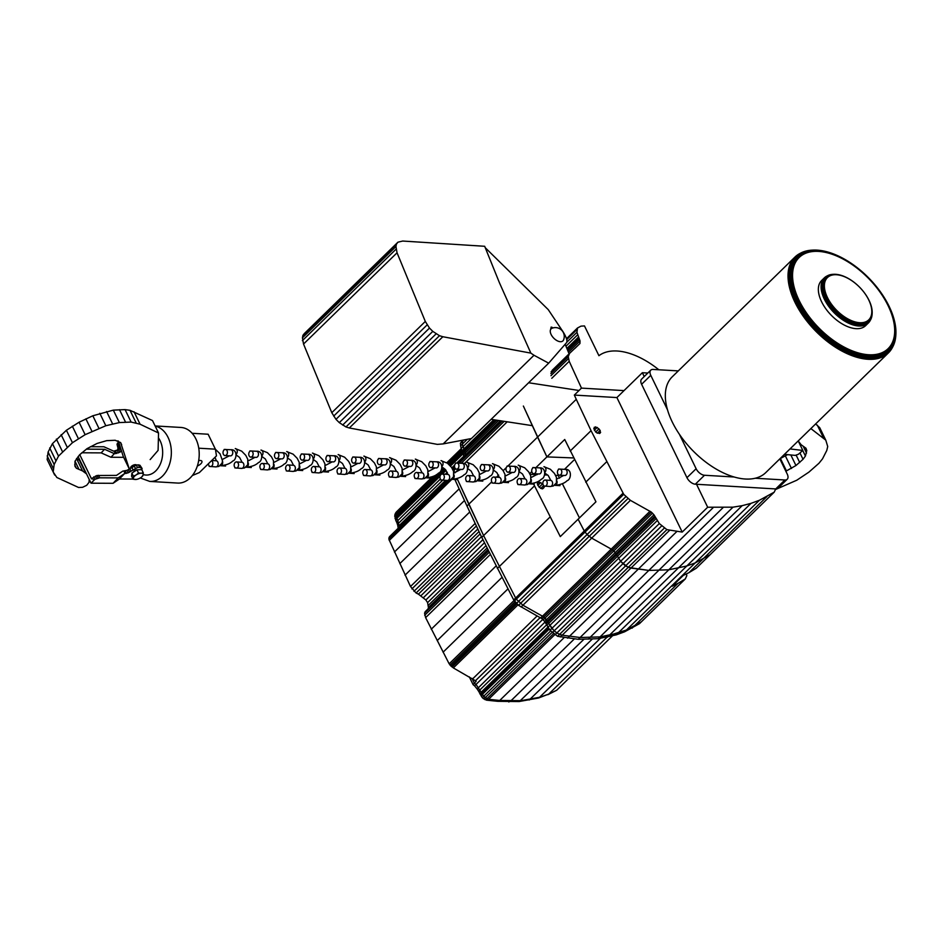 <?xml version="1.0" encoding="UTF-8"?>
<svg xmlns="http://www.w3.org/2000/svg" width="943" height="943" viewBox="0 0 943 943"><rect width="100%" height="100%" fill="white"/><g stroke="black" fill="none" stroke-linecap="round" stroke-linejoin="round"><path stroke-width="1.41" d="M192.36 475.52L199.338 472.596L216.477 455.87L215.393 449.174L208.132 434.228L192.136 433.285M215.393 449.174L198.749 448.196M198.678 460.608A5.375 2.322 -25.9 0 1 200.27 460.467A5.375 2.322 -25.9 0 1 201.896 461.257A5.375 2.322 -25.9 0 1 197.346 466.007M155.112 425.941L180.915 427.45A27.854 19.897 93.4 0 1 199.15 456.424A27.854 19.897 93.4 0 1 177.649 483.064L149.784 481.425L140.271 477.971M790.01 448.927L802.835 450.459L798.367 454.278L795.197 455.398L784.482 454.337M802.835 450.459L798.214 440.935L801.126 444.731L805.97 448.231L806.784 450.495L805.522 447.901M810.874 428.582L825.785 440.157L819.738 427.709L815.624 423.937M787.452 454.691L779.979 458.734M785.849 471.252L795.951 465.524L803.035 459.312L805.428 456.035L806.784 450.495M825.785 440.157L827.718 446.499L826.787 450.459L822.52 458.84L818.96 463.261L808.929 472.113L796.764 480.235L775.57 489.5M786.497 470.993L780.45 458.546M791.483 468.471L785.436 456.023M795.951 465.524L790.894 455.092M799.735 462.53L796.128 455.104M803.035 459.312L799.994 453.029M805.428 456.035L802.752 450.53M806.524 453.088L803.177 446.18M823.357 437.611L817.31 425.152M569.089 353.837L565.152 344.278M579.037 390.485L528.622 382.752L491.138 419.34L532.335 425.658M528.622 382.752L491.138 419.34M485.244 247.703L548.26 309.646L563.101 331.853C566.378 337.193 567.556 340.777 566.625 342.58L548.673 363.173L528.811 382.552M548.673 363.173L533.997 355.263L443.175 443.905L471.465 438.519L491.327 419.14M533.997 355.263L530.85 353.118L442.845 336.734L439.485 335.696L432.802 331.382L429.489 328.07L425.305 321.445L397.05 252.783L395.954 246.547L396.437 244.072L397.958 242.174L304.448 333.433L302.927 335.331L302.444 337.806L303.54 344.042L331.795 412.704L335.979 419.329L339.291 422.641L345.975 426.955L349.334 427.981L437.34 444.377L443.175 443.905M442.845 336.734L349.334 427.981M530.85 353.118L499.495 282.912L484.678 246.288L402.696 241.043L397.958 242.174M552.916 327.94L551.125 327.08L550.865 329.131M396.437 244.072L302.927 335.331M395.954 246.547L302.444 337.806M395.871 249.365L302.361 340.623M397.05 252.783L303.54 344.042M425.305 321.445L331.795 412.704M427.191 324.84L333.681 416.099M429.489 328.07L335.979 419.329M432.802 331.382L339.291 422.641M436.149 333.822L342.639 425.069M439.485 335.696L345.975 426.955M552.044 327.256L550.747 328.518M667.503 409.804L650.776 375.338A7.674 4.22 -134.3 0 1 650.776 370.163L641.605 379.11A7.674 4.22 45.7 0 0 641.605 384.284L686.952 477.677A7.674 4.22 45.7 0 0 695.333 484.207L775.724 488.934A7.674 4.22 45.7 0 0 778.058 488.191L787.228 479.244A7.674 4.22 -134.3 0 1 784.882 479.987L755.225 478.242A66.941 36.86 -134.3 0 1 734.161 477.005L704.504 475.26A7.674 4.22 -134.3 0 1 696.123 468.73L679.384 434.263A66.941 36.86 -134.3 0 1 667.503 409.804A66.941 36.86 -134.3 0 1 672.253 376.799L794.937 257.074A66.941 36.86 -134.3 0 1 799.923 253.478L800.913 252.972A66.611 36.671 -134.3 0 1 812.218 250.143L813.102 250.095A65.963 36.317 -134.3 0 1 862.279 271.879A65.963 36.317 -134.3 0 1 862.338 271.926M779.837 458.864L787.228 474.07A7.674 4.22 -134.3 0 1 787.228 479.244M875.222 285.14A65.963 36.317 -134.3 0 1 875.269 285.187A65.963 36.317 -134.3 0 1 889.119 306.345A65.963 36.317 -134.3 0 1 895.85 334.895L895.791 335.767A66.611 36.671 -134.3 0 1 892.679 347.012L892.149 347.979A66.941 36.86 -134.3 0 1 888.436 352.882L765.751 472.608A66.941 36.86 -134.3 0 1 755.225 478.242M888.436 352.882A66.941 36.86 -134.3 0 1 815.306 330.71A66.941 36.86 -134.3 0 1 794.937 257.074M734.161 477.005A66.941 36.86 -134.3 0 1 679.384 434.263M895.85 334.895A65.963 36.317 -134.3 0 1 817.051 329.013A65.963 36.317 -134.3 0 1 813.102 250.095M888.825 305.933A64.984 35.775 -134.3 0 1 854.723 352.941A64.984 35.775 -134.3 0 1 791.472 271.69A64.984 35.775 -134.3 0 1 862.385 271.973A64.984 35.775 -134.3 0 1 875.175 285.081A64.984 35.775 -134.3 0 1 888.825 305.933M862.385 290.279A30.541 16.821 -134.3 0 1 862.432 290.326A30.541 16.821 -134.3 0 1 869.033 300.357A30.541 16.821 -134.3 0 1 872.157 313.571L872.098 314.455A31.19 17.174 -134.3 0 1 870.637 319.712A31.19 17.174 -134.3 0 1 834.826 311.661A31.19 17.174 -134.3 0 1 827.659 275.674A31.19 17.174 -134.3 0 1 832.952 274.342L833.824 274.307A30.541 16.821 -134.3 0 1 856.833 284.586A30.541 16.821 -134.3 0 1 856.881 284.633M872.157 313.571A30.541 16.821 -134.3 0 1 835.663 310.848A30.541 16.821 -134.3 0 1 833.824 274.307M868.739 299.933A29.563 16.279 -134.3 0 1 853.156 321.292A29.563 16.279 -134.3 0 1 824.465 284.232A29.563 16.279 -134.3 0 1 856.928 284.68A29.563 16.279 -134.3 0 1 862.35 290.22A29.563 16.279 -134.3 0 1 868.739 299.933M870.637 319.712L870.106 320.679A31.52 17.351 -134.3 0 1 868.362 322.989A31.52 17.351 -134.3 0 1 833.93 312.546A31.52 17.351 -134.3 0 1 824.335 277.867A31.52 17.351 -134.3 0 1 826.681 276.181L827.659 275.674M650.776 370.163A7.674 4.22 -134.3 0 1 653.11 369.432L678.288 370.905M888.106 305.685A63.688 35.068 -134.3 0 1 843.113 346.529A63.688 35.068 -134.3 0 1 799.652 257.026A63.688 35.068 -134.3 0 1 888.106 305.685M868.362 322.989L865.639 325.641A31.52 17.351 -134.3 0 1 831.207 315.198A31.52 17.351 -134.3 0 1 821.612 280.519L824.335 277.867M892.679 347.012A66.611 36.671 -134.3 0 1 816.214 329.838A66.611 36.671 -134.3 0 1 800.913 252.972M696.535 484.278L707.674 507.228L682.202 532.076L666.89 529.636L659.31 523.554L653.947 514.795L651.307 512.073L630.395 500.344L623.724 494.321L591.049 430.668L576.267 399.325L537.569 437.092L523.365 406.044L546.905 456.895L573.615 457.944L546.905 456.895L564.727 439.497L595.952 501.806L578.118 519.204L584.283 531.027L587.076 534.516L591.685 538.123L612.596 549.852L615.237 552.563L620.6 561.333L625.504 565.977L630.938 568.087L648.819 570.421L668.811 569.796L686.799 565.989L695.227 562.9L710.032 554.802L695.227 562.9L686.799 565.989L668.811 569.796L648.819 570.421L628.179 567.415L620.6 561.333L615.237 552.563L612.596 549.852L591.685 538.123L587.076 534.516L584.283 531.027L578.118 519.204L560.295 536.602L534.516 485.845L483.594 535.553L516.257 599.194L522.929 605.217L543.84 616.958L554.13 630.879L559.423 634.521L562.181 635.193L580.063 637.515L600.054 636.902L609.237 635.393L626.47 629.995L641.275 621.897L626.47 629.995L618.042 633.083L600.054 636.902L580.063 637.515L562.181 635.193L556.747 633.071L551.844 628.439L546.48 619.669L543.84 616.958L522.929 605.217L516.257 599.194L483.594 535.553L481.755 537.333L513.687 599.913L518.52 605.323L542.013 618.738L544.653 621.461L550.017 630.219L557.596 636.301L578.236 639.307L598.216 638.694L616.215 634.875L624.631 631.786L639.448 623.688L685.278 578.955L677.958 583.399L632.116 628.132M784.882 479.987L775.724 488.934L774.203 492.175L759.398 500.273L750.982 503.362L616.215 634.875M750.982 503.362L742.176 505.66L607.41 637.185M581.466 388.115L624.03 390.614L616.899 397.569L574.334 395.082L581.466 388.115L569.207 361.31L568.264 356.643L569.548 353.389L579.957 343.5L580.039 340.942L576.951 332.301L577.493 327.987L581.006 326.137L584.471 325.924L598.923 355.7A66.069 36.376 -134.3 0 1 658.815 369.762M550.96 375.691L568.381 358.694M569.207 361.299L551.785 378.296M622.981 493.248L513.687 599.913M623.724 494.321L514.43 600.986M597.202 427.45L594.255 427.273L594.302 430.091L597.072 433.073L600.019 433.25L600.196 430.444L597.202 427.45L594.373 430.208M657.224 520.619L547.918 627.284M659.31 523.554L550.017 630.219M595.587 426.837L593.784 428.594M627.814 498.658L518.52 605.323M630.395 500.344L521.102 607.009M774.203 492.175L696.288 568.216L688.956 572.66L766.883 496.607M655.326 517.177L546.032 623.842M656.198 518.509L546.893 625.174M654.819 516.127L545.514 622.793M606.62 461.811L585.733 482.191M591.049 430.668L570.173 451.049M647.829 373.039L642.36 372.721L644.222 376.563M742.176 505.66L732.982 507.169L707.674 507.228M624.03 390.614L642.36 372.721M682.202 532.076L616.899 397.569M576.267 399.325L574.334 395.082M565.953 346.222L577.552 334.906M566.861 348.439L578.578 337.005M664.214 528.198L554.908 634.863M666.89 529.636L557.596 636.301M661.597 525.994L552.303 632.659M600.644 432.259L599.359 433.521M600.196 430.444L597.39 433.179M566.873 342.144L576.951 332.301M566.507 338.702L577.493 327.987M566.743 339.551L576.81 329.732M651.307 512.073L542.013 618.738M652.497 513.169L543.203 619.834M669.648 530.308L560.342 636.973M676.838 531.498L567.545 638.163M713.002 507.794L578.236 639.307M732.982 507.169L598.216 638.694M723.057 507.617L588.291 639.13M598.982 428.829L595.634 432.094M552.126 370.387L569.548 353.389M551.077 371.86L568.499 354.863M550.842 373.64L568.264 356.643M650.022 511.236L540.716 617.901M625.787 496.749L516.481 603.414M653.947 514.795L544.653 621.461M567.368 349.653L578.99 338.313M567.827 350.761L579.497 339.374M568.44 352.258L580.039 340.942M574.912 348.415L579.957 343.5M759.398 500.273L624.631 631.786M535.883 467.645L546.905 456.895L537.569 437.092L507.935 466.019M491.727 481.838L468.812 504.199L457.072 478.514L483.594 535.553L468.812 504.199L466.974 505.99L481.755 537.333M455.587 468.765L453.783 470.533L454.526 472.867L453.666 468.482L453.406 470.911M454.526 466.09L453.666 468.482L453.901 466.691L452.192 468.376M498.541 420.472L465.441 452.77L465.37 455.056L464.899 451.202L465.441 452.77L463.614 454.561L463.543 456.836M495.311 419.977L464.392 450.153L464.899 451.202L463.98 448.844L464.392 450.153L462.565 451.945L463.614 454.561M471.347 438.542L462.954 446.734L463.98 448.844L462.353 444.141L462.954 446.734L461.127 448.526L462.565 451.945M463.85 439.968L462.211 441.572L462.353 444.141L462.765 440.181L460.373 443.363L461.127 448.526M529.766 473.622L531.793 471.641M506.297 467.622L503.173 470.663M498.658 475.072L496.466 477.205M534.516 485.845L533.325 483.311M507.216 421.804L464.286 463.697M458.581 469.26L455.045 472.726M550.087 516.976L497.315 568.476M686.528 573.851L686.799 575.713L685.278 578.955M502.265 421.049L459.135 463.143M454.726 467.445L452.746 469.378M500.898 420.837L457.638 463.06M500.497 420.778L457.202 463.037M539.101 487.272L542.449 484.007L540.669 482.616L537.722 482.451L537.769 485.268L540.539 488.25L542.378 488.863L544.111 487.437L542.826 488.686M677.958 583.399L672.241 586.192L683.239 575.454L688.956 572.66M539.054 482.014L537.251 483.771M496.69 420.189L463.072 452.994M467.304 439.308L460.526 445.933M493.802 419.741L462.141 450.636M504.187 421.344L461.221 463.272M555.592 475.343L558.221 475.437L559.576 478.148M562.323 483.641L579.45 517.907M530.119 474.341L537.251 474.612M544.665 474.907L547.718 475.024M544.111 487.437L543.781 486.058M540.669 482.616L537.84 485.386M543.663 485.61L540.858 488.356M574.452 459.606L564.492 469.331M454.691 479.103L466.974 505.99M454.573 465.594L452.168 468.341M462.483 440.228L460.373 443.363M549.227 629.122L482.427 694.319L476.097 684.477L474.317 683.086L473.115 684.701L469.308 676.874M548.578 628.203L481.908 693.27L480.942 695.356L480.211 694.296L481.178 692.197L547.848 627.13M481.449 696.394L482.427 694.319L483.771 696.193L482.403 697.726L481.449 696.394M550.665 630.914L483.771 696.193L485.327 697.561L552.068 632.423M546.657 624.796L480.022 689.828L479.068 691.95L477.134 688.979L545.03 622.038M477.134 688.991L474.577 685.844L542.755 619.421M395.506 519.416L394.799 514.89L396.331 512.014L432.696 476.521M395.247 513.581L396.331 512.014M396.979 522.905L397.828 520.56L395.883 516.092L395.706 513.004L433.379 476.25M396.944 522.823L395.895 520.642L396.803 518.45L440.063 476.239M487.861 549.557L428.44 607.551L428.087 608.801M462.765 452.369L449.681 465.147M445.285 469.425L396.39 517.141L395.541 519.487M462.341 451.237L448.88 464.369M444.471 468.671L395.883 516.092L394.964 518.202M463.272 453.583L450.506 466.042M446.098 470.345L442.326 474.034A3.065 2.192 -86.6 0 0 440.935 474.6A3.065 2.192 -86.6 0 0 440.016 477.971A3.065 2.192 -86.6 0 0 441.961 480.152A3.065 2.192 -86.6 0 0 441.972 480.152A3.065 2.192 -86.6 0 0 444.33 477.217A3.065 2.192 -86.6 0 0 442.326 474.034L447.937 474.4M461.787 449.905L447.854 463.508M443.387 467.869L441.265 469.944M436.515 474.577L395.565 514.536L394.669 516.281M461.327 448.962L447.029 462.919M461.21 448.703L446.805 462.765M517.99 604.828L453.347 667.927L475.449 680.74L476.144 681.294L474.317 683.086L472.042 678.406M537.156 615.92L472.738 678.795M540.162 617.594L475.449 680.74M483.5 698.692L486.541 700.166L497.668 701.321L519.098 701.545L538.547 697.997L548.696 694.107L540.044 697.195L521.019 700.684L499.743 700.46L488.592 699.293L485.327 697.561L483.5 698.692L482.403 697.726M538.924 697.891L600.349 638.34M488.498 550.83L424.574 613.209L425.623 617.63L449.163 663.837L453.347 667.927M489.228 552.292L424.692 615.272M425.175 611.712L488.168 550.17L425.175 611.712L424.574 613.209M480.14 533.903L418.409 594.149L425.859 599.972L427.592 602.624L428.44 607.551M481.449 536.685L421.097 595.587M482.899 539.632L423.572 597.532M479.032 531.557L416.087 592.994L418.409 594.149M529.188 700.012L592.393 638.953M398.818 527.609L399.856 526.595M446.958 480.447L400.304 525.982M445.532 480.364L399.03 525.758L397.828 520.56L440.393 479.032M442.691 480.199L398.653 523.165L397.816 525.593M547.859 694.696L556.724 690.229L548.696 694.107L606.95 637.256M475.189 523.4L410.511 586.511L416.087 592.994M476.392 525.958L411.891 588.904M584.012 639.201L519.404 701.521M574.37 638.894L510.634 701.097L508.76 701.957M564.138 637.609L499.743 700.46L497.668 701.321M612.431 635.865L556.724 690.229M516.894 603.803L452.051 667.078M449.54 480.27L388.952 539.396L410.511 586.511M451.886 479.303L389.247 540.445M459.147 488.851L394.422 552.02M448.231 480.47L388.893 538.37L388.952 539.396M487.083 547.989L428.428 605.241M485.94 545.702L427.592 602.624M477.818 528.999L413.953 591.332M463.555 456.424L456.801 463.013M454.679 465.076L451.85 467.834M447.324 472.266L445.332 474.211M447.135 480.459L389.589 536.626L388.893 538.37M507.947 588.892L443.069 652.202M501.959 577.399L437.21 640.592M515.043 601.717L450.023 665.169M514.076 600.479L449.163 663.837M440.652 479.975L447.324 480.47L389.07 537.357M486.541 700.166L488.592 699.293L554.743 634.733M464.475 500.521L399.832 563.608M469.791 511.955L405.007 575.183M484.879 699.6L486.977 698.692L553.541 633.72M484.466 542.767L425.859 599.972M515.986 602.825L450.99 666.241M490.325 554.484L425.623 617.63M496.065 565.977L431.257 629.229M76.524 458.522L82.524 470.899L76.395 468.258L74.945 466.314L75.016 461.21L79.577 454.809L87.051 448.632L97.058 443.458L106.677 440.652L115.176 440.275L120.633 442.585L129.274 468.895A2.57 1.108 154.1 0 0 129.297 468.954A2.57 1.108 154.1 0 0 129.309 468.977L123.25 456.506A2.57 1.108 -25.9 0 1 123.227 456.436L118.394 441.076M75.016 461.221L79 469.414M150.149 459.595L158.094 450.389L158.542 433.002L140.083 424.22L131.112 422.063L119.372 422.582L105.828 425.741L85.141 434.676L72.446 442.715L58.501 456.106L54.152 464.498L53.197 472.019L56.875 477.512L78.564 487.484L82.56 487.307L86.697 485.303L89.066 482.286L89.184 479.362M86.52 473.893L82.524 470.899M130.617 467.987A3.3 1.426 -25.9 0 1 131.937 465.925A3.3 1.426 -25.9 0 1 135.262 464.663A3.3 1.426 -25.9 0 1 136.499 465.029M76.536 458.487L79.436 460.325L85.483 472.773M79.436 460.325L80.473 461.445M54.67 475.048L47.15 459.571L48.105 452.051L52.454 443.646L66.399 430.267L79.094 422.228L92.827 415.78L113.325 410.134L125.077 409.616L130.004 410.311L152.495 420.554L158.542 433.002M120.633 442.585L121.671 444.731M74.697 464.758L76.395 468.258M47.15 459.571L53.197 472.019M47.174 455.917L53.221 468.365M48.105 452.051L54.152 464.498M49.696 447.96L55.743 460.42M52.454 443.646L58.501 456.106M56.38 439.096L62.427 451.556M61.142 434.699L67.189 447.147M66.399 430.267L72.446 442.715M72.328 426.177L78.375 438.625M79.094 422.228L85.141 434.676M85.872 418.833L91.919 431.281M92.827 415.78L98.874 428.24M99.793 413.293L105.828 425.741M106.594 411.525L112.641 423.985M113.325 410.134L119.372 422.582M119.49 409.686L125.537 422.134M125.077 409.616L131.112 422.063M130.004 410.311L136.051 422.759M134.036 411.773L140.083 424.22M138.079 469.803A3.065 1.32 154.1 0 0 136.983 469.85A3.065 1.32 154.1 0 0 133.317 472.184M79.742 454.656L91.518 478.914L96.893 475.508L116.46 475.402L122.826 471.087L126.975 470.345L136.299 465.052L137.501 467.539L128.189 472.832L124.535 473.586L118.17 477.901L113.066 483.299L119.443 478.985L132.998 479.044M124.535 473.586L119.443 478.985M90.387 446.711L103.907 446.77L113.702 451.167L118.735 449.67L119.95 452.157L114.362 453.654L110.956 457.261L101.172 452.876L81.793 452.781M117.309 450.424L118.512 452.911M123.651 457.331L110.956 457.261M121.529 451.049L119.95 452.157M118.735 449.67L120.115 448.715L121.329 451.214M136.299 465.052L138.385 464.864L139.599 467.363L137.501 467.539M141.815 469.791L142.11 468.518L139.599 467.363M138.385 464.864L139.941 465.253L141.155 467.752M139.941 465.253L142.11 468.518M134.154 465.807L135.356 468.294M131.702 467.127L132.904 469.614M129.792 468.647L130.994 471.135M128.413 469.59L129.627 472.078M126.975 470.345L128.189 472.832M125.254 470.911L126.456 473.398M123.875 471.099L125.089 473.586M98.508 475.319L99.722 477.818L94.937 479.315L91.035 483.193L113.066 483.299M118.17 477.901L99.722 477.818M78.092 456.53L91.035 483.193M96.893 475.508L98.107 477.995M114.197 451.167L115.411 453.666M114.362 453.654L104.567 449.269L86.343 449.174M115.576 450.99L116.779 453.477M92.414 477.96L93.628 480.459M101.172 452.876L104.567 449.269M93.734 476.828L94.937 479.315M95.408 476.074L96.61 478.561M118.052 448.279L117.015 444.306L118.665 441.937A5.375 2.322 154.1 0 0 118.405 442.161A5.375 2.322 154.1 0 0 118.347 442.208L117.71 440.888M119.95 446.015L118.924 446.381L117.368 443.175M118.924 446.381L118.959 447.029M117.922 450.094L117.875 450.011A6.907 2.982 -25.9 0 1 119.973 446.086M120.327 447.194A6.907 2.982 154.1 0 0 118.299 449.905M138.48 472.95L136.122 474.966A5.375 2.322 -25.9 0 1 141.049 473.233L138.48 472.95L136.971 469.85L141.745 469.638L143.253 472.738L141.049 473.233A5.375 2.322 -25.9 0 1 143.277 474.647L143.253 472.738M136.122 474.966L133.387 476.191L133.423 478.089A5.375 2.322 -25.9 0 1 136.122 474.966M141.957 476.734L143.277 474.647A5.375 2.322 -25.9 0 1 141.898 476.781A5.375 2.322 -25.9 0 1 140.578 477.783A5.375 2.322 -25.9 0 1 136.487 479.409A5.375 2.322 -25.9 0 1 135.651 479.504A5.375 2.322 -25.9 0 1 133.423 478.089L133.081 479.221L131.572 476.121L131.89 473.091L136.971 469.85M131.89 473.091L133.387 476.191M133.081 479.221L136.487 479.409M553.187 337.559A8.44 4.644 45.7 0 0 563.49 340.069A8.876 8.876 0 0 0 551.973 328.27A8.44 4.644 45.7 0 0 553.187 337.559M155.194 426.106A27.854 19.897 93.4 0 1 171.166 456.294A27.854 19.897 93.4 0 1 149.784 481.425M143.289 474.588A21.713 15.512 -86.6 0 0 160.522 463.614A21.713 15.512 -86.6 0 0 158.424 437.847M695.333 484.207L704.504 475.26M696.123 468.73L686.952 477.677M641.605 384.284L650.776 375.338M123.227 456.436L129.274 468.895M208.438 463.708A3.065 2.192 -86.6 0 0 210.454 466.573L210.454 466.573A3.065 2.192 -86.6 0 0 212.764 464.168A3.065 2.192 -86.6 0 0 211.55 460.667M209.146 466.396L215.817 466.891A3.065 2.192 -86.6 0 0 218.187 463.956A3.065 2.192 -86.6 0 0 216.171 460.762L216.418 460.821M223.385 454.278A3.065 2.192 -86.6 0 0 225.035 455.552A3.065 2.192 -86.6 0 0 227.404 452.616A3.065 2.192 -86.6 0 0 225.401 449.434L225.401 449.434A3.065 2.192 -86.6 0 0 223.326 451.037A3.065 2.192 -86.6 0 0 223.385 454.278M224.493 455.563L230.398 455.87A3.065 2.192 -86.6 0 0 232.768 452.935A3.065 2.192 -86.6 0 0 230.752 449.74C238.025 449.057 236.74 460.09 232.756 461.009C230.163 463.661 226.014 465.229 220.308 465.712A3.065 2.192 93.4 0 0 222.489 461.257M235.149 462.53A3.065 2.192 -86.6 0 0 234.229 465.901A3.065 2.192 -86.6 0 0 236.186 468.082L236.186 468.082A3.065 2.192 -86.6 0 0 238.555 465.147A3.065 2.192 -86.6 0 0 236.54 461.952A3.065 2.192 -86.6 0 0 235.149 462.53M234.878 467.905L241.538 468.4A3.065 2.192 -86.6 0 0 243.907 465.465A3.065 2.192 -86.6 0 0 241.903 462.27L242.151 462.329M241.538 468.4L244.614 467.917L247.761 464.722L247.773 459.288L245.781 455.339L241.691 451.155L235.255 448.573A3.065 2.192 93.4 0 1 237.188 450.73A3.065 2.192 93.4 0 1 236.316 454.09M249.105 455.787A3.065 2.192 -86.6 0 0 250.755 457.072A3.065 2.192 -86.6 0 0 253.125 454.137A3.065 2.192 -86.6 0 0 251.121 450.943L251.121 450.943A3.065 2.192 -86.6 0 0 249.046 452.546A3.065 2.192 -86.6 0 0 249.105 455.787M250.225 457.072L256.119 457.379A3.065 2.192 -86.6 0 0 258.488 454.443A3.065 2.192 -86.6 0 0 256.472 451.249C263.757 450.565 262.472 461.599 258.488 462.518C255.883 465.17 251.734 466.738 246.029 467.221A3.065 2.192 93.4 0 0 248.209 462.765M260.869 464.039A3.065 2.192 -86.6 0 0 259.962 467.41A3.065 2.192 -86.6 0 0 261.906 469.59L261.906 469.59A3.065 2.192 -86.6 0 0 264.276 466.655A3.065 2.192 -86.6 0 0 262.26 463.461A3.065 2.192 -86.6 0 0 260.869 464.039M260.598 469.414L267.258 469.909A3.065 2.192 -86.6 0 0 269.627 466.974A3.065 2.192 -86.6 0 0 267.623 463.779L267.871 463.838M267.258 469.909L270.346 469.425L273.482 466.231L273.494 460.797L271.513 456.86L267.411 452.664L260.975 450.082A3.065 2.192 93.4 0 1 262.92 452.239A3.065 2.192 93.4 0 1 262.036 455.599M274.826 457.296A3.065 2.192 -86.6 0 0 276.488 458.581A3.065 2.192 -86.6 0 0 278.857 455.646A3.065 2.192 -86.6 0 0 276.841 452.451L276.841 452.451A3.065 2.192 -86.6 0 0 274.778 454.054A3.065 2.192 -86.6 0 0 274.826 457.296M275.945 458.581L281.839 458.887A3.065 2.192 -86.6 0 0 284.208 455.952A3.065 2.192 -86.6 0 0 282.205 452.758C289.477 452.074 288.193 463.107 284.208 464.027C281.603 466.679 277.454 468.247 271.761 468.73A3.065 2.192 93.4 0 0 273.93 464.274M286.601 465.547A3.065 2.192 -86.6 0 0 285.682 468.919A3.065 2.192 -86.6 0 0 287.627 471.099L287.627 471.099A3.065 2.192 -86.6 0 0 289.996 468.164A3.065 2.192 -86.6 0 0 287.992 464.97A3.065 2.192 -86.6 0 0 286.601 465.547M286.318 470.922L292.99 471.417A3.065 2.192 -86.6 0 0 295.359 468.482A3.065 2.192 -86.6 0 0 293.344 465.288L293.591 465.347M292.99 471.417L296.067 470.934L299.202 467.74L299.214 462.306L297.234 458.369L293.132 454.172L286.696 451.591A3.065 2.192 93.4 0 1 288.641 453.748A3.065 2.192 93.4 0 1 287.756 457.107M300.558 458.817A3.065 2.192 -86.6 0 0 302.208 460.09A3.065 2.192 -86.6 0 0 304.577 457.155A3.065 2.192 -86.6 0 0 302.562 453.96L302.562 453.96A3.065 2.192 -86.6 0 0 300.499 455.563A3.065 2.192 -86.6 0 0 300.558 458.817M301.666 460.09L307.559 460.396A3.065 2.192 -86.6 0 0 309.929 457.461A3.065 2.192 -86.6 0 0 307.925 454.278C315.198 453.583 313.913 464.616 309.929 465.536C307.324 468.188 303.174 469.755 297.481 470.239A3.065 2.192 93.4 0 0 299.65 465.783M312.322 467.056A3.065 2.192 -86.6 0 0 311.402 470.427A3.065 2.192 -86.6 0 0 313.347 472.608L313.347 472.608A3.065 2.192 -86.6 0 0 315.716 469.673A3.065 2.192 -86.6 0 0 313.713 466.479A3.065 2.192 -86.6 0 0 312.322 467.056M312.039 472.431L318.71 472.926A3.065 2.192 -86.6 0 0 321.08 469.991A3.065 2.192 -86.6 0 0 319.064 466.797L319.312 466.856M318.71 472.926L321.787 472.443L324.934 469.249L324.934 463.815L322.954 459.878L318.864 455.681L312.416 453.1A3.065 2.192 93.4 0 1 314.361 455.257A3.065 2.192 93.4 0 1 313.477 458.628M326.278 460.325A3.065 2.192 -86.6 0 0 327.928 461.599A3.065 2.192 -86.6 0 0 330.298 458.663A3.065 2.192 -86.6 0 0 328.294 455.469L328.294 455.469A3.065 2.192 -86.6 0 0 326.219 457.072A3.065 2.192 -86.6 0 0 326.278 460.325M327.386 461.599L333.292 461.905A3.065 2.192 -86.6 0 0 335.661 458.97A3.065 2.192 -86.6 0 0 333.645 455.787C340.918 455.092 339.633 466.125 335.649 467.044C333.056 469.697 328.907 471.264 323.201 471.748A3.065 2.192 93.4 0 0 325.382 467.292M338.042 468.565A3.065 2.192 -86.6 0 0 337.123 471.936A3.065 2.192 -86.6 0 0 339.067 474.117A3.065 2.192 -86.6 0 0 339.079 474.117A3.065 2.192 -86.6 0 0 341.449 471.182A3.065 2.192 -86.6 0 0 339.433 467.987A3.065 2.192 -86.6 0 0 338.042 468.565M337.759 473.94L344.431 474.435A3.065 2.192 -86.6 0 0 346.8 471.5A3.065 2.192 -86.6 0 0 344.796 468.306L345.044 468.365M344.431 474.435L347.507 473.952L350.655 470.757L350.666 465.323L348.674 461.386L344.584 457.19L338.136 454.609A3.065 2.192 93.4 0 1 340.081 456.766A3.065 2.192 93.4 0 1 339.209 460.137M351.998 461.834A3.065 2.192 -86.6 0 0 353.649 463.107A3.065 2.192 -86.6 0 0 356.018 460.172A3.065 2.192 -86.6 0 0 354.014 456.978L354.014 456.978A3.065 2.192 -86.6 0 0 351.939 458.581A3.065 2.192 -86.6 0 0 351.998 461.834M353.118 463.107L359.012 463.414A3.065 2.192 -86.6 0 0 361.381 460.479A3.065 2.192 -86.6 0 0 359.366 457.296C366.65 456.601 365.365 467.634 361.381 468.553C358.776 471.205 354.627 472.773 348.922 473.256A3.065 2.192 93.4 0 0 351.102 468.801M363.762 470.074A3.065 2.192 -86.6 0 0 362.855 473.445A3.065 2.192 -86.6 0 0 364.8 475.626L364.8 475.626A3.065 2.192 -86.6 0 0 367.169 472.691A3.065 2.192 -86.6 0 0 365.153 469.496A3.065 2.192 -86.6 0 0 363.762 470.074M363.491 475.449L370.151 475.944A3.065 2.192 -86.6 0 0 372.52 473.009A3.065 2.192 -86.6 0 0 370.516 469.814L370.764 469.873M370.151 475.944L373.239 475.461L376.375 472.266L376.387 466.832L374.395 462.895L370.304 458.699L363.868 456.117A3.065 2.192 93.4 0 1 365.813 458.274A3.065 2.192 93.4 0 1 364.929 461.646M377.719 463.343A3.065 2.192 -86.6 0 0 379.381 464.616A3.065 2.192 -86.6 0 0 381.75 461.681A3.065 2.192 -86.6 0 0 379.734 458.487L379.734 458.487A3.065 2.192 -86.6 0 0 377.671 460.09A3.065 2.192 -86.6 0 0 377.719 463.343M378.838 464.616L384.732 464.934A3.065 2.192 -86.6 0 0 387.101 461.987A3.065 2.192 -86.6 0 0 385.098 458.805C392.371 458.109 391.086 469.142 387.101 470.062C384.496 472.714 380.347 474.282 374.654 474.765A3.065 2.192 93.4 0 0 376.823 470.309M389.494 471.583A3.065 2.192 -86.6 0 0 388.575 474.954A3.065 2.192 -86.6 0 0 390.52 477.134L390.52 477.134A3.065 2.192 -86.6 0 0 392.889 474.199A3.065 2.192 -86.6 0 0 390.885 471.005A3.065 2.192 -86.6 0 0 389.494 471.583M389.211 476.958L395.883 477.453A3.065 2.192 -86.6 0 0 398.252 474.518A3.065 2.192 -86.6 0 0 396.237 471.323L396.484 471.382M395.883 477.453L398.96 476.969L402.095 473.775L402.107 468.353L400.127 464.404L396.025 460.219L389.589 457.626A3.065 2.192 93.4 0 1 391.534 459.783A3.065 2.192 93.4 0 1 390.65 463.154M403.451 464.852A3.065 2.192 -86.6 0 0 405.101 466.125A3.065 2.192 -86.6 0 0 407.47 463.19A3.065 2.192 -86.6 0 0 405.455 459.995L405.455 459.995A3.065 2.192 -86.6 0 0 403.392 461.599A3.065 2.192 -86.6 0 0 403.451 464.852M404.559 466.125L410.453 466.443A3.065 2.192 -86.6 0 0 412.822 463.508A3.065 2.192 -86.6 0 0 410.818 460.314C418.091 459.618 416.806 470.651 412.822 471.571C410.217 474.223 406.068 475.791 400.374 476.274A3.065 2.192 93.4 0 0 402.543 471.818M415.215 473.091A3.065 2.192 -86.6 0 0 414.295 476.463A3.065 2.192 -86.6 0 0 416.24 478.643L416.24 478.643A3.065 2.192 -86.6 0 0 418.609 475.708A3.065 2.192 -86.6 0 0 416.606 472.526A3.065 2.192 -86.6 0 0 415.215 473.091M414.932 478.466L421.604 478.961A3.065 2.192 -86.6 0 0 423.973 476.026A3.065 2.192 -86.6 0 0 421.957 472.832L422.205 472.891M421.604 478.961L424.68 478.478L427.827 475.284L427.827 469.862L425.847 465.913L421.757 461.728L415.309 459.135A3.065 2.192 93.4 0 1 417.254 461.292A3.065 2.192 93.4 0 1 416.37 464.663M429.171 466.361A3.065 2.192 -86.6 0 0 430.821 467.634A3.065 2.192 -86.6 0 0 433.191 464.699A3.065 2.192 -86.6 0 0 431.187 461.504L431.187 461.504A3.065 2.192 -86.6 0 0 429.112 463.107A3.065 2.192 -86.6 0 0 429.171 466.361M430.279 467.634L436.185 467.952A3.065 2.192 -86.6 0 0 438.554 465.017A3.065 2.192 -86.6 0 0 436.538 461.822C443.811 461.127 442.526 472.16 438.542 473.08C435.949 475.732 431.8 477.299 426.095 477.795A3.065 2.192 93.4 0 0 428.275 473.327M442.09 466.172A3.065 2.192 93.4 0 0 442.974 462.813A3.065 2.192 93.4 0 0 441.029 460.644L447.477 463.237L451.567 467.422L453.559 471.37L453.548 476.793L450.4 479.987L447.324 480.47A3.065 2.192 -86.6 0 0 449.693 477.535A3.065 2.192 -86.6 0 0 447.689 474.341M454.891 467.869A3.065 2.192 -86.6 0 0 456.542 469.142A3.065 2.192 -86.6 0 0 458.911 466.207A3.065 2.192 -86.6 0 0 456.907 463.013L456.907 463.013A3.065 2.192 -86.6 0 0 454.832 464.628A3.065 2.192 -86.6 0 0 454.891 467.869M456.011 469.142L461.905 469.461A3.065 2.192 -86.6 0 0 464.274 466.526A3.065 2.192 -86.6 0 0 462.259 463.331C469.543 462.636 468.258 473.681 464.274 474.588C461.669 477.241 457.52 478.808 451.815 479.303A3.065 2.192 93.4 0 0 453.996 474.836M466.655 476.109A3.065 2.192 -86.6 0 0 465.748 479.48A3.065 2.192 -86.6 0 0 467.693 481.661L467.693 481.661A3.065 2.192 -86.6 0 0 470.062 478.726A3.065 2.192 -86.6 0 0 468.046 475.543A3.065 2.192 -86.6 0 0 466.655 476.109M466.384 481.496L473.044 481.979A3.065 2.192 -86.6 0 0 475.413 479.044A3.065 2.192 -86.6 0 0 473.41 475.85L473.657 475.909M473.044 481.979L476.132 481.496L479.268 478.301L479.28 472.879L477.288 468.93L473.197 464.746L466.761 462.153A3.065 2.192 93.4 0 1 468.706 464.321A3.065 2.192 93.4 0 1 467.822 467.681M480.612 469.378A3.065 2.192 -86.6 0 0 482.274 470.651A3.065 2.192 -86.6 0 0 484.631 467.716A3.065 2.192 -86.6 0 0 482.627 464.522L482.627 464.522A3.065 2.192 -86.6 0 0 480.553 466.137A3.065 2.192 -86.6 0 0 480.612 469.378M481.732 470.651L487.625 470.97A3.065 2.192 -86.6 0 0 489.995 468.034A3.065 2.192 -86.6 0 0 487.991 464.84C495.264 464.145 493.979 475.189 489.995 476.097C487.39 478.749 483.24 480.317 477.547 480.812A3.065 2.192 93.4 0 0 479.716 476.345M492.387 477.618A3.065 2.192 -86.6 0 0 491.468 480.989A3.065 2.192 -86.6 0 0 493.413 483.181L493.413 483.181A3.065 2.192 -86.6 0 0 495.782 480.235A3.065 2.192 -86.6 0 0 493.778 477.052A3.065 2.192 -86.6 0 0 492.387 477.618M492.105 483.005L498.776 483.488A3.065 2.192 -86.6 0 0 501.146 480.553A3.065 2.192 -86.6 0 0 499.13 477.358L499.377 477.417M498.776 483.488L501.853 483.005L504.988 479.81L505 474.388L503.02 470.439L498.918 466.255L492.482 463.661A3.065 2.192 93.4 0 1 494.427 465.83A3.065 2.192 93.4 0 1 493.543 469.19M506.332 470.887A3.065 2.192 -86.6 0 0 507.994 472.16A3.065 2.192 -86.6 0 0 510.363 469.225A3.065 2.192 -86.6 0 0 508.348 466.031L508.348 466.031A3.065 2.192 -86.6 0 0 506.285 467.645A3.065 2.192 -86.6 0 0 506.332 470.887M507.452 472.16L513.346 472.478A3.065 2.192 -86.6 0 0 515.715 469.543A3.065 2.192 -86.6 0 0 513.711 466.349C520.984 465.653 519.699 476.698 515.715 477.618C513.11 480.258 508.961 481.826 503.267 482.321A3.065 2.192 93.4 0 0 505.436 477.853M518.108 479.127A3.065 2.192 -86.6 0 0 517.188 482.498A3.065 2.192 -86.6 0 0 519.133 484.69L519.133 484.69A3.065 2.192 -86.6 0 0 521.503 481.755A3.065 2.192 -86.6 0 0 519.499 478.561A3.065 2.192 -86.6 0 0 518.108 479.127M517.825 484.513L524.497 484.997A3.065 2.192 -86.6 0 0 526.866 482.062A3.065 2.192 -86.6 0 0 524.85 478.867L525.098 478.926M524.497 484.997L527.573 484.513L530.72 481.319L530.72 475.897L528.74 471.948L524.65 467.763L518.202 465.17A3.065 2.192 93.4 0 1 520.147 467.339A3.065 2.192 93.4 0 1 519.263 470.698M532.064 472.396A3.065 2.192 -86.6 0 0 533.714 473.669A3.065 2.192 -86.6 0 0 536.084 470.734A3.065 2.192 -86.6 0 0 534.08 467.539L534.08 467.539A3.065 2.192 -86.6 0 0 532.005 469.154A3.065 2.192 -86.6 0 0 532.064 472.396M533.172 473.669L539.078 473.987A3.065 2.192 -86.6 0 0 541.447 471.052A3.065 2.192 -86.6 0 0 539.431 467.858C546.704 467.162 545.419 478.207 541.435 479.127C538.842 481.767 534.681 483.335 528.988 483.83A3.065 2.192 93.4 0 0 531.168 479.362M543.828 480.635A3.065 2.192 -86.6 0 0 542.909 484.007A3.065 2.192 -86.6 0 0 544.854 486.199A3.065 2.192 -86.6 0 0 544.865 486.199A3.065 2.192 -86.6 0 0 547.223 483.264A3.065 2.192 -86.6 0 0 545.219 480.07A3.065 2.192 -86.6 0 0 543.828 480.635M543.545 486.022L550.217 486.505A3.065 2.192 -86.6 0 0 552.586 483.57A3.065 2.192 -86.6 0 0 550.582 480.376L550.83 480.447M550.217 486.505L553.293 486.022L556.441 482.828L556.453 477.406L554.46 473.457L550.37 469.272L543.922 466.691A3.065 2.192 93.4 0 1 545.867 468.848A3.065 2.192 93.4 0 1 544.983 472.207M557.784 473.905A3.065 2.192 -86.6 0 0 559.435 475.178A3.065 2.192 -86.6 0 0 561.804 472.243A3.065 2.192 -86.6 0 0 559.8 469.048L559.8 469.048A3.065 2.192 -86.6 0 0 557.726 470.663A3.065 2.192 -86.6 0 0 557.784 473.905M558.904 475.178L564.798 475.496A3.065 2.192 -86.6 0 0 567.167 472.561A3.065 2.192 -86.6 0 0 565.152 469.366C572.425 468.671 571.152 479.716 567.167 480.635C564.562 483.276 560.413 484.843 554.708 485.339A3.065 2.192 93.4 0 0 556.889 480.871M481.401 696.323L480.906 695.286M480.164 694.225L479.032 691.879M395.895 520.642L395.471 519.334M398.076 527.597L397.746 525.31M397.769 525.451L396.909 522.752M474.577 685.844L473.115 684.701M211.739 460.502L216.171 460.762M215.817 466.891L218.894 466.408L222.041 463.202L222.501 460.832L220.061 453.831L215.405 449.245M215.004 457.308L216.36 460.785M224.175 449.434L230.752 449.74M222.418 459.418L229.349 455.811M225.566 466.019L220.308 465.712M236.115 461.893L241.903 462.27M236.351 455.104L239.581 457.438L242.092 462.294M249.895 450.943L256.472 451.249M248.139 460.927L255.082 457.32M251.286 467.528L246.029 467.221M261.848 463.402L267.623 463.779M262.071 456.612L265.301 458.946L267.812 463.803M275.615 452.451L282.205 452.758M273.871 462.435L280.802 458.828M277.006 469.036L271.761 468.73M287.568 464.911L293.344 465.288M287.792 458.121L291.022 460.455L293.532 465.312M301.336 453.96L307.925 454.278M299.591 463.944L306.522 460.337M302.727 470.545L297.481 470.239M313.288 466.42L319.064 466.797M313.524 459.63L316.742 461.964L319.253 466.82M327.068 455.469L333.645 455.787M325.311 465.453L332.242 461.846M328.459 472.054L323.201 471.748M339.009 467.928L344.796 468.306M339.244 461.139L342.474 463.473L344.985 468.329M352.788 456.978L359.366 457.296M351.032 466.974L357.975 463.355M354.179 473.575L348.922 473.256M364.741 469.437L370.516 469.814M364.965 462.648L368.194 464.982L370.705 469.838M378.508 458.487L385.098 458.805M376.764 468.482L383.695 464.864M379.899 475.083L374.654 474.765M390.461 470.946L396.237 471.323M390.685 464.156L393.915 466.49L396.425 471.347M404.229 459.995L410.818 460.314M402.484 469.991L409.415 466.372M405.62 476.592L400.374 476.274M416.181 472.467L421.957 472.832M416.417 465.665L419.635 467.999L422.146 472.856M429.949 461.504L436.538 461.822M428.205 471.5L435.136 467.881M431.352 478.101L426.095 477.795M442.137 467.174L445.367 469.508L447.878 474.364M455.681 463.013L462.259 463.331M453.925 473.009L460.856 469.39M457.072 479.61L451.815 479.303M467.634 475.484L473.41 475.85M467.858 468.683L471.087 471.017L473.598 475.873M481.401 464.522L487.991 464.84M479.657 474.518L486.588 470.911M482.792 481.119L477.547 480.812M493.354 476.993L499.13 477.358M493.578 470.192L496.808 472.537L499.319 477.382M507.122 466.031L513.711 466.349M505.377 476.026L512.308 472.419M508.513 482.627L503.267 482.321M519.074 478.502L524.85 478.867M519.31 471.7L522.528 474.046L525.039 478.891M532.842 467.539L539.431 467.858M531.098 477.535L538.029 473.928M534.233 484.136L528.988 483.83M544.795 480.011L550.582 480.376M545.03 473.221L548.26 475.555L550.771 480.4M558.574 469.048L565.152 469.366M556.818 479.044L563.749 475.437M559.965 485.645L554.708 485.339"/></g></svg>
